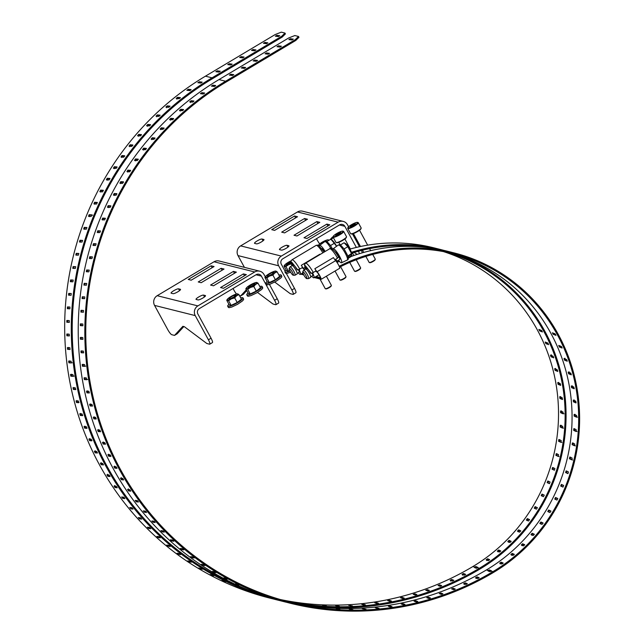 <?xml version="1.0" encoding="UTF-8"?>
<svg xmlns="http://www.w3.org/2000/svg" width="643" height="643" viewBox="0 0 643 643"><rect width="100%" height="100%" fill="white"/><g stroke="black" fill="none" stroke-linecap="round" stroke-linejoin="round"><path stroke-width="0.96" d="M257.433 292.372L272.978 304.01L275.702 304.694A5.522 1.093 -120.8 0 0 275.943 304.669A5.522 1.093 -120.8 0 0 274.577 300.297L261.388 276.112A3.979 3.826 -75.9 0 0 256.171 274.682L199.346 308.6A3.979 3.826 -75.9 0 0 197.867 314.025L211.057 338.21A5.522 1.093 59.2 0 1 212.415 342.59L209.779 344.166A5.522 1.093 59.2 0 1 209.546 344.182L206.813 343.499L184.348 326.684L182.877 326.314L174.526 335.397L171.802 334.714A5.522 1.093 -120.8 0 1 167.735 329.586L154.553 305.401A7.113 6.84 -75.9 0 1 157.197 295.692L214.023 261.773A7.113 6.84 -75.9 0 1 219.094 261.002L259.772 271.209A7.113 6.84 104.1 0 0 254.7 271.973L197.875 305.899A7.113 6.84 104.1 0 0 195.231 315.6L208.412 339.793A5.522 1.093 59.2 0 1 209.779 344.166M173.063 293.666L171.215 293.2A4.348 0.828 151.4 0 1 171.062 293.095A4.348 0.828 151.4 0 1 174.1 290.507A4.348 0.828 151.4 0 1 178.537 288.828L180.386 289.294A4.348 0.828 151.4 0 1 180.546 289.398A4.348 0.828 151.4 0 1 177.508 291.986A4.348 0.828 151.4 0 1 173.063 293.666M211.137 265.808L214.071 266.54L191.196 280.195L188.262 279.456L211.137 265.808L212.158 267.681M221.112 268.308L224.045 269.047L201.179 282.703L198.245 281.964L221.112 268.308L222.14 270.189M233.441 271.402L210.566 285.058L213.508 285.789L236.375 272.142L233.441 271.402L234.462 273.283M220.549 287.558L223.483 288.297L246.357 274.641L243.424 273.91L220.549 287.558M244.444 275.783L243.424 273.91M203.501 295.089A4.348 0.828 151.4 0 0 199.057 296.769A4.348 0.828 151.4 0 0 196.019 299.357A4.348 0.828 151.4 0 0 196.179 299.461L198.028 299.927A4.348 0.828 151.4 0 0 202.465 298.248A4.348 0.828 151.4 0 0 205.503 295.659A4.348 0.828 151.4 0 0 205.35 295.555L203.501 295.089L204.49 296.921M274.577 300.297L277.221 298.722L269.393 284.367M265.302 276.868L264.032 274.537A7.113 6.84 104.1 0 0 259.772 271.209M236.52 293.996A5.522 1.093 -120.8 0 1 233.899 290.089L233.031 288.498M239.461 295.595L240.691 295.909L246.317 289.784M183.85 326.556L177.171 333.821L174.526 335.397M246.759 290.596L243.335 294.333L240.691 295.909M277.221 298.722A5.522 1.093 59.2 0 1 278.58 303.094L275.943 304.669M356.359 247.434L344.833 226.304A3.979 3.826 -75.9 0 0 339.617 224.873L282.791 258.791A3.979 3.826 -75.9 0 0 281.312 264.217L285.162 271.282M256.509 243.858L254.66 243.392A4.348 0.828 151.4 0 1 254.499 243.287A4.348 0.828 151.4 0 1 257.546 240.699A4.348 0.828 151.4 0 1 261.982 239.019L263.831 239.485A4.348 0.828 151.4 0 1 263.992 239.59A4.348 0.828 151.4 0 1 260.954 242.178A4.348 0.828 151.4 0 1 256.509 243.858M294.582 216L297.516 216.739L274.641 230.387L271.708 229.655L294.582 216L295.603 217.881M304.557 218.499L307.491 219.239L284.624 232.895L281.682 232.155L304.557 218.499L305.586 220.38M316.886 221.594L294.012 235.25L296.945 235.989L319.82 222.333L316.886 221.594L317.907 223.475M303.994 237.749L306.928 238.489L329.803 224.833L326.869 224.102L303.994 237.749M327.89 225.974L326.869 224.102M286.947 245.288A4.348 0.828 151.4 0 0 282.502 246.96A4.348 0.828 151.4 0 0 279.464 249.548A4.348 0.828 151.4 0 0 279.625 249.653L281.473 250.119A4.348 0.828 151.4 0 0 285.91 248.447A4.348 0.828 151.4 0 0 288.948 245.851A4.348 0.828 151.4 0 0 288.795 245.747L286.947 245.288L287.935 247.113M359.469 246.727L352.46 233.859M348.586 226.762L347.477 224.728A7.113 6.84 104.1 0 0 338.146 222.173L281.321 256.091A7.113 6.84 104.1 0 0 278.676 265.792L291.858 289.985A5.522 1.093 59.2 0 1 293.224 294.357A5.522 1.093 59.2 0 1 292.991 294.373L290.258 293.69L274.706 282.044M291.858 289.985L294.502 288.41L286.36 273.476M244.412 267.351L237.998 255.593A7.113 6.84 -75.9 0 1 240.643 245.883L297.468 211.965A7.113 6.84 -75.9 0 1 302.54 211.193L343.217 221.401M319.708 243.882A5.522 1.093 -120.8 0 1 317.345 240.281L316.477 238.69M330.084 239.63L332.487 237.018L333.106 237.171M354.116 252.474L357.219 254.395M359.413 253.704A5.522 1.093 -120.8 0 0 358.416 251.244M294.502 288.41A5.522 1.093 59.2 0 1 295.86 292.782L293.224 294.357M333.267 237.46L331.209 239.694M361.438 250.465A5.522 1.093 59.2 0 1 362.178 252.876M319.949 278.966L325.245 288.675A3.48 0.659 -28.6 0 0 325.366 288.755A3.48 0.659 -28.6 0 0 329.224 287.236A3.48 0.659 -28.6 0 0 331.354 285.484A3.48 0.659 -28.6 0 0 331.354 285.339L326.379 276.209M325.366 288.755L325.937 288.908A3.046 0.579 -28.6 0 0 329.312 287.582A3.046 0.579 -28.6 0 0 331.177 286.047L331.354 285.484M335.035 271.041L339.89 279.93A3.48 0.659 -28.6 0 0 340.002 280.01A3.48 0.659 -28.6 0 0 343.868 278.499A3.48 0.659 -28.6 0 0 345.998 276.747A3.48 0.659 -28.6 0 0 345.998 276.603L340.573 266.652M340.002 280.01L340.573 280.171A3.046 0.579 -28.6 0 0 343.418 279.15A3.046 0.579 -28.6 0 0 345.821 277.31L345.998 276.747M319.547 245.425A5.57 1.053 151.4 0 1 318.631 245.087A5.57 1.053 151.4 0 1 323.019 241.728A5.57 1.053 151.4 0 1 328.219 239.855L328.79 240.016A6.004 1.141 151.4 0 1 328.999 240.152A6.004 1.141 151.4 0 1 329.023 240.257M328.219 239.855A5.57 1.053 151.4 0 1 327.874 240.948M321.452 244.027L320.986 244.163L321.564 243.239L325.165 241.406M325.414 241.326L325.961 241.302M321.838 243.745L321.564 243.239M349.728 262.384L354.526 271.193A3.48 0.659 -28.6 0 0 354.647 271.274A3.48 0.659 -28.6 0 0 358.505 269.763A3.48 0.659 -28.6 0 0 360.643 268.002A3.48 0.659 -28.6 0 0 360.635 267.866L356.222 259.756M342.864 231.118L343.434 231.279A6.004 1.141 151.4 0 1 343.635 231.416L346.505 236.664A6.004 1.141 151.4 0 1 346.505 236.913L346.328 237.476A5.57 1.053 151.4 0 1 342.912 240.281A5.57 1.053 151.4 0 1 336.739 242.708L336.168 242.548A6.004 1.141 151.4 0 1 336.168 242.548A6.004 1.141 151.4 0 1 335.959 242.411L333.098 237.163A6.004 1.141 151.4 0 1 333.098 236.913L333.275 236.351A5.57 1.053 151.4 0 1 336.683 233.546A5.57 1.053 151.4 0 1 342.864 231.118A5.57 1.053 151.4 0 1 338.668 234.84A5.57 1.053 151.4 0 1 333.275 236.351M354.647 271.274L355.217 271.434A3.046 0.579 -28.6 0 0 358.593 270.108A3.046 0.579 -28.6 0 0 360.466 268.573L360.643 268.002M346.505 236.913A6.004 1.141 151.4 0 1 342.823 239.935A6.004 1.141 151.4 0 1 336.176 242.548M343.635 231.416A6.004 1.141 151.4 0 1 338.917 235.29A6.004 1.141 151.4 0 1 333.098 237.163M340.702 232.396L340.123 233.329L335.63 235.426L336.201 234.494L340.702 232.396M339.223 233.867L338.74 232.983M336.201 234.494L336.562 235.153M365.875 256.412L369.17 262.457A3.48 0.659 -28.6 0 0 369.291 262.537A3.48 0.659 -28.6 0 0 373.149 261.018A3.48 0.659 -28.6 0 0 375.287 259.266A3.48 0.659 -28.6 0 0 375.279 259.121L372.723 254.435M357.508 222.382L358.079 222.534A6.004 1.141 151.4 0 1 358.28 222.679L361.141 227.927A6.004 1.141 151.4 0 1 361.149 228.169L360.972 228.739A5.57 1.053 151.4 0 1 356.584 232.099A5.57 1.053 151.4 0 1 351.383 233.964L350.813 233.811A6.004 1.141 151.4 0 1 350.604 233.666L347.742 228.418A6.004 1.141 151.4 0 1 347.734 228.177L347.911 227.606A5.57 1.053 151.4 0 1 352.3 224.246A5.57 1.053 151.4 0 1 357.508 222.382A5.57 1.053 151.4 0 1 354.285 225.54A5.57 1.053 151.4 0 1 347.911 227.606M369.291 262.537L369.862 262.69A3.046 0.579 -28.6 0 0 372.707 261.669A3.046 0.579 -28.6 0 0 375.102 259.828L375.287 259.266M361.149 228.169A6.004 1.141 151.4 0 1 357.468 231.199A6.004 1.141 151.4 0 1 350.813 233.811M358.28 222.679A6.004 1.141 151.4 0 1 354.606 225.95A6.004 1.141 151.4 0 1 347.742 228.418M350.274 226.69L350.845 225.757L355.346 223.66L354.767 224.592L350.274 226.69M351.207 226.408L350.845 225.757M353.385 224.246L353.867 225.13M465.114 574.794L464.037 574.344L462.486 575.155M453.178 580.742L452.174 580.34L450.582 581.063M440.969 586.103L439.161 585.942M428.527 590.853L426.936 590.676M415.852 594.984L414.88 593.81L416.905 594.59L415.217 595.056L413.208 594.309L414.88 593.81M402.984 598.488L402.213 597.371L404.238 598.119M389.915 601.35L389.409 600.297L391.426 601.028L389.706 601.334L387.689 600.61M272.632 598.81L270.02 598.159A284.921 274.022 104.1 0 1 66.888 363.006A284.921 274.022 104.1 0 1 205.438 76.179L275.172 34.553L281.288 32.15L284.962 33.074L285.42 33.91L282.237 37.053L281.779 36.217L284.962 33.074M274.649 599.316L276.627 599.815A284.921 274.022 -75.9 0 1 73.495 364.661A284.921 274.022 -75.9 0 1 212.045 77.835L281.779 36.217M260.021 595.346L262.039 595.828L260.045 595.241M247.603 591.255L249.621 591.713L247.659 591.046M235.394 586.545L237.42 586.987L235.499 586.247M223.426 581.24L221.859 580.5L223.901 580.918L225.46 581.658L223.426 581.24L223.579 580.854M211.724 575.348L210.205 574.529L213.773 575.742L211.724 575.348L211.949 574.866M200.319 568.878L198.84 567.986L202.384 569.248L200.319 568.878L200.616 568.308M189.243 561.845L187.804 560.881L189.87 561.235L191.309 562.199L189.243 561.845L189.613 561.186M178.505 554.266L177.114 553.229L179.196 553.567L180.587 554.596L178.505 554.266L178.971 553.527M168.144 546.156L166.802 545.055L168.9 545.377L170.242 546.478L168.144 546.156L168.988 545.409M158.17 537.54L156.884 536.375L158.998 536.672L160.284 537.837L158.17 537.54L159.311 536.857M148.621 528.433L147.384 527.212L149.514 527.493L150.751 528.715L148.621 528.433L149.972 527.799M139.507 518.861L138.333 517.575L140.479 517.84L141.653 519.126L139.507 518.861L140.166 518.154L141.034 518.266M130.851 508.838L129.741 507.496L131.903 507.745L133.013 509.087L130.851 508.838L131.542 508.163L132.522 508.275M122.684 498.389L121.631 496.991L123.81 497.224L124.863 498.622L122.684 498.389L123.4 497.754L124.477 497.867M115.009 487.539L114.02 486.092L116.222 486.317L117.203 487.764L115.009 487.539L116.913 487.056M107.847 476.31L106.931 474.823L109.149 475.032L110.057 476.519L107.847 476.31L109.857 475.868M101.216 464.736L100.372 463.201L102.607 463.394L103.451 464.937L101.216 464.736L103.314 464.326M95.14 452.841L94.36 451.265L96.619 451.45L97.39 453.026L95.14 452.841L97.318 452.463M89.618 440.64L88.919 439.032L91.193 439.201L91.893 440.817L89.618 440.64L91.869 440.302M84.667 428.174L84.048 426.526L86.347 426.695L86.966 428.342L84.667 428.174L86.982 427.876M80.311 415.466L79.764 413.795L82.079 413.947L82.625 415.627L80.311 415.466L82.674 415.209M76.541 402.55L76.075 400.846L78.414 400.999L78.88 402.695L76.541 402.55L78.96 402.325M73.374 389.441L72.989 387.721L75.352 387.866L75.737 389.586L73.374 389.441L75.842 389.264M70.826 376.187L70.513 374.451L72.9 374.588L73.206 376.332L70.826 376.187L74.122 376.099M68.889 362.813L68.656 361.061L71.06 361.197L71.293 362.949L68.889 362.813L72.217 362.765M67.571 349.342L67.419 347.582L69.846 347.71L69.999 349.471L67.571 349.342L70.119 349.294M66.88 335.807L66.808 334.038L69.259 334.175L69.323 335.943L66.88 335.807L69.444 335.807M66.808 322.247L66.824 320.479L69.291 320.608L69.283 322.376L66.808 322.247L69.388 322.288M67.362 308.688L67.459 306.92L69.958 307.049L69.862 308.817L67.362 308.688L69.942 308.769M68.544 295.153L68.721 293.393L71.244 293.529L71.068 295.29L68.544 295.153L71.084 295.29M70.352 281.682L70.609 279.93L73.149 280.067L72.892 281.819L70.344 281.682M72.772 268.308L73.109 266.572L75.673 266.708L75.335 268.444L72.772 268.308M75.802 255.054L76.22 253.334L78.816 253.479L78.382 255.199L75.802 255.054M79.443 241.953L79.933 240.257L82.537 240.41L82.047 242.106L79.427 241.953M83.67 229.037L84.241 227.365L86.885 227.526L86.299 229.197L83.67 229.037M88.493 216.329L89.136 214.69L91.804 214.858L91.137 216.498L88.493 216.329M93.894 203.863L94.609 202.264L97.302 202.441L96.554 204.04L93.894 203.863M99.85 191.67L100.646 190.103L103.33 190.288L102.534 191.855L99.826 191.67M106.36 179.775L107.22 178.248L109.929 178.449L109.069 179.976L106.336 179.767M113.409 168.201L114.333 166.722L117.066 166.931L116.134 168.41L113.377 168.193M120.972 156.98L121.969 155.55L124.718 155.767L123.713 157.205L120.94 156.972M129.042 146.138L130.103 144.755L132.86 144.988L131.799 146.379L129.002 146.13M137.594 135.697L138.711 134.363L141.492 134.612L140.367 135.946L137.554 135.681M146.604 125.674L147.786 124.404L150.583 124.67L149.401 125.948L146.564 125.658M156.064 116.11L157.302 114.888L160.115 115.177L158.877 116.391L156.024 116.094M165.942 107.003L167.236 105.854L170.057 106.159L168.771 107.309L165.902 106.987M176.222 98.395L177.564 97.31L180.402 97.632L179.067 98.717L176.182 98.379M186.88 90.293L188.27 89.273L191.124 89.61L189.733 90.631L186.84 90.277M197.891 82.722L199.322 81.774L202.183 82.127L200.753 83.076L197.843 82.698M464.535 257.618A174.462 167.791 -75.9 0 1 565.856 406.625A174.462 167.791 -75.9 0 1 479.879 569.079A284.921 274.022 -75.9 0 1 315.512 606.526M280.099 600.666A284.921 274.022 -75.9 0 1 276.627 599.815M465.645 574.392L464.069 575.155L462.028 574.312L463.579 573.508L465.636 574.368M450.164 580.203L451.756 579.472L453.781 580.299L452.198 581.023L450.148 580.187M440.077 586.303L438.036 585.492L439.675 584.857L441.701 585.652L440.077 586.303M425.73 590.21L427.37 589.639L429.387 590.419L427.748 590.989L425.706 590.194M404.23 598.143L402.526 598.512L400.509 597.765M400.525 597.781L402.213 597.371M387.705 600.626L389.409 600.297M374.781 602.845L376.501 602.595L378.494 603.287L376.782 603.528L374.765 602.829M363.777 605.079L361.76 604.404L363.504 604.251L365.521 604.934L363.777 605.079M348.739 605.344L352.46 605.915L348.715 605.336M335.678 605.634L339.391 606.261L335.654 605.626M322.625 605.28L326.339 605.963L322.601 605.264M311.614 604.846L309.596 604.267L311.614 604.846M296.68 602.636L300.385 603.439L296.664 602.628M139.611 517.728L140.166 518.154M130.915 507.632L131.542 508.163M122.725 497.111L123.4 497.754M114.767 485.497L115.756 486.936M107.703 474.261L108.619 475.748M101.168 462.679L102.012 464.214M95.18 450.775L95.96 452.35M89.755 438.582L90.462 440.198M84.908 426.124L85.527 427.772M80.64 413.433L81.187 415.105M76.967 400.533L77.433 402.229M73.889 387.448L74.283 389.168M71.429 374.226L71.743 375.962M69.581 360.876L69.814 362.628M68.351 347.445L68.504 349.205M67.74 333.95L67.812 335.718M67.756 320.431L67.748 322.199M68.399 306.92L68.303 308.688M69.661 293.441L69.484 295.201M73.214 280.115L71.542 280.026L71.285 281.779M75.761 266.805L74.033 266.708L73.696 268.444M78.904 253.623L77.136 253.519L76.718 255.239M82.642 240.595L80.841 240.49L80.351 242.186M86.966 227.751L85.141 227.638L84.571 229.31M92.664 215.18L90.02 215.011L89.377 216.651M97.342 202.746L95.469 202.625L94.754 204.233M103.37 190.641L101.49 190.513L100.694 192.08M109.945 178.834L108.048 178.698L107.188 180.225M117.042 167.357L115.137 167.204L114.213 168.691M124.646 156.225L122.749 156.072L121.752 157.511M132.747 145.479L130.851 145.318L129.79 146.708M141.323 135.134L139.435 134.966L138.317 136.3M150.358 125.216L148.485 125.039L147.303 126.317M159.818 115.748L157.969 115.563L156.731 116.777M169.688 106.754L167.863 106.561L166.577 107.711M179.944 98.242L178.167 98.041L176.825 99.135M190.569 90.245L187.997 90.43M201.524 82.778L199.081 82.867M477.452 567.857L475.844 566.539L477.902 567.399L477.58 567.777L476.391 568.283L474.341 567.423L474.663 567.046L474.341 567.423M475.844 566.539L474.663 567.046L472.814 566.579A173.489 166.85 104.1 0 0 557.754 397.278A173.489 166.85 104.1 0 0 443.485 251.606M476.302 567.375L475.121 567.882M489.339 560.077L488.101 559.547L486.671 560.551M500.567 551.324L499.257 550.746L497.899 551.863M511.048 541.655L509.682 541.036L508.428 542.266M520.734 531.126L519.319 530.483L518.162 531.809M529.535 519.825L528.088 519.158L527.043 520.573M537.411 507.817L535.949 507.134L535.008 508.637M544.283 495.19L542.821 494.507L542.009 496.075M548.68 481.35L547.997 482.981L549.492 483.681M553.478 467.758L552.924 469.438L554.499 470.17M557.184 453.821L556.766 455.533L559.121 456.626M559.772 439.635L559.49 441.379L561.878 442.472M561.218 425.304L561.074 427.056L563.501 428.158M561.516 410.917L561.516 412.669L563.983 413.77M560.672 396.578L560.809 398.322L562.561 399.086M558.679 382.376L558.96 384.096L560.712 384.852M555.56 368.415L555.978 370.103L557.722 370.834M551.332 354.799L551.887 356.439L553.599 357.138M546.172 342.414L548.366 343.844M539.975 329.843L542.065 331.049M351.44 252.289A174.462 167.791 -75.9 0 1 440.342 249.46A174.462 167.791 -75.9 0 1 443.799 250.368M440.342 249.46L433.728 247.804A174.462 167.791 104.1 0 0 349.896 249.114M302.548 273.106L302.966 273.211M280.38 599.541A283.949 273.09 104.1 0 0 472.814 566.579M220.211 71.196L218.749 72.088L215.831 71.695L217.334 70.826L220.252 71.277M232.107 64.099L230.644 64.991L227.735 64.589L229.238 63.721L232.147 64.171M244.01 56.994L242.548 57.886L239.63 57.484L241.141 56.616L244.051 57.066M255.914 49.889L254.451 50.781L251.534 50.387L253.037 49.511L255.954 49.961M267.809 42.784L266.355 43.676L263.437 43.282L264.94 42.414L267.85 42.856M279.713 35.678L278.25 36.571L275.333 36.177L276.844 35.309L279.753 35.759M446.837 252.257A173.489 166.85 -75.9 0 1 564.192 397.181A173.489 166.85 -75.9 0 1 479.429 568.243A283.949 273.09 -75.9 0 1 283.659 600.482M246.116 589.117A283.949 273.09 -75.9 0 1 72.852 347.895A283.949 273.09 -75.9 0 1 212.503 78.679L282.237 37.053M351.761 253.197A173.489 166.85 -75.9 0 1 422.089 246.968M477.926 567.447L477.58 567.777L479.429 568.243M486.148 559.756L487.579 558.751L489.653 559.651L488.214 560.648L486.124 559.74M497.32 551.123L498.671 549.998L500.768 550.93L499.41 552.048L497.296 551.107M509.899 542.523L507.761 541.559L509.039 540.345L511.161 541.302L509.899 542.523M519.608 532.155L517.446 531.166L518.62 529.848L520.782 530.845L519.608 532.155M529.543 519.608L528.474 521.015L526.295 520.002L527.348 518.588L529.535 519.6M536.431 509.16L534.212 508.131L535.153 506.636L537.371 507.665L536.431 509.16M543.423 496.693L541.181 495.64L541.993 494.073L544.243 495.126L543.423 496.693M549.411 483.681L547.137 482.62L547.82 480.988L550.103 482.057L549.411 483.681M554.346 470.226L552.04 469.149L552.586 467.469L554.909 468.554L554.346 470.226M558.204 456.417L555.857 455.324L556.275 453.612L558.63 454.705L558.228 456.426M560.953 442.344L558.558 441.251L558.839 439.507L561.235 440.608L560.953 442.344M562.569 428.109L560.141 427.008L560.278 425.256L562.713 426.357L562.617 428.109M563.107 413.803L560.583 412.702L560.583 410.949L563.051 412.05L563.075 413.811M562.448 399.52L559.876 398.427L559.74 396.683L562.247 397.784L562.416 399.536M560.656 385.366L558.036 384.289L557.754 382.569L560.302 383.662L560.616 385.382M557.73 371.437L555.07 370.376L554.652 368.688L557.24 369.773L557.698 371.461M553.695 357.821L551.003 356.777L550.448 355.137L553.068 356.206L553.663 357.854M548.583 344.624L545.851 343.603L545.176 342.02L547.828 343.073L548.559 344.656M542.427 331.925L539.662 330.928L538.858 329.417L541.551 330.454L542.403 331.965M303.287 273.966L301.752 273.58M219.4 71.871L217.133 71.879M231.303 64.766L229.037 64.782M243.207 57.669L240.94 57.677M255.11 50.564L252.844 50.572M267.006 43.459L264.739 43.467M278.909 36.354L276.643 36.362M302.347 267.673A8.616 1.704 59.2 0 1 302.628 268.203A4.405 0.868 59.2 0 1 304.404 269.779M291.954 265.728L291.713 262.191L297.838 269.972L302.58 267.536A9.942 1.969 -120.8 0 0 301.302 265.31L319.892 254.21A5.522 1.093 -120.8 0 0 320.077 254.507M303.753 274.899L301.125 274.239A5.289 1.045 59.2 0 1 300.964 274.055M301.302 265.31A5.522 1.093 -120.8 0 0 303.512 268.356A5.289 1.045 59.2 0 1 304.573 269.682M301.567 273.693L303.367 274.143M293.843 265.093A5.522 1.093 -120.8 0 0 293.843 265.117L292.71 265.792M297.838 269.972L297.13 269.795A5.522 1.093 59.2 0 0 292.726 264.498A5.522 1.093 59.2 0 0 292.734 265.776M299.051 269.602A6.904 1.366 59.2 0 1 300.402 274.392A6.904 1.366 59.2 0 1 298.223 272.793M297.235 273.379L299.124 272.254A4.421 0.876 -120.8 0 0 299.244 271.933A4.421 0.876 -120.8 0 0 298.569 269.811M324.53 251.847A4.421 0.876 -120.8 0 0 321.677 248.544M325.165 251.469A8.174 1.616 -120.8 0 0 319.611 245.361A8.174 1.616 -120.8 0 0 319.41 246.068M295.065 275.196L297.122 273.966A4.863 0.964 -120.8 0 0 297.251 273.613A4.863 0.964 -120.8 0 0 295.057 268.661A4.863 0.964 -120.8 0 0 292.139 265.623L290.081 266.845A4.863 0.964 59.2 0 1 292.999 269.891A4.863 0.964 59.2 0 1 295.193 274.842A4.863 0.964 59.2 0 1 295.065 275.196A4.863 0.964 59.2 0 1 294.944 275.228L293.224 275.228A3.979 0.788 59.2 0 1 290.805 272.528A3.979 0.788 59.2 0 1 289.133 268.661A3.979 0.788 59.2 0 1 289.181 268.444A3.979 0.788 59.2 0 1 291.954 271.386A3.979 0.788 59.2 0 1 293.224 275.228M289.181 268.444L290.001 266.933A4.863 0.964 59.2 0 1 290.081 266.845M330.478 245.578L331.065 246.462L330.478 245.578L334.272 243.311L331.394 239.807L330.558 239.341L326.813 241.583M336.562 246.293L334.272 243.311M336.635 246.237A6.607 1.31 -120.8 0 0 332.085 240.225L331.394 239.807M478.657 578.194L477.58 577.744L476.029 578.547M466.722 584.141L465.717 583.731L464.125 584.463M454.513 589.502L452.712 589.342M442.071 594.253L440.479 594.076M429.403 598.384L428.423 597.21L430.448 597.982L428.76 598.456L426.735 597.685M416.527 601.888L415.756 600.763L417.781 601.518L416.069 601.912L414.052 601.165L415.756 600.763M403.458 604.75L402.952 603.697L404.969 604.42L403.249 604.733L401.232 604.01L402.952 603.697M286.175 602.21L283.563 601.559A284.921 274.022 104.1 0 1 80.431 366.406A284.921 274.022 104.1 0 1 218.982 79.579L288.715 37.953L294.832 35.55L298.505 36.466L298.963 37.31L295.78 40.453L295.322 39.617L298.505 36.466M288.193 602.716L290.17 603.214A284.921 274.022 -75.9 0 1 87.038 368.061A284.921 274.022 -75.9 0 1 225.597 81.235L295.322 39.617M273.564 598.737L275.582 599.22L273.588 598.633M261.146 594.646L263.164 595.113L261.203 594.445M248.937 589.944L250.963 590.387L249.042 589.647M236.97 584.64L235.41 583.9L237.444 584.31L239.003 585.058L236.97 584.64L237.122 584.246M225.267 578.74L223.748 577.928L225.797 578.322L227.317 579.142L225.267 578.74L225.492 578.266M213.87 572.27L212.383 571.386L214.44 571.756L215.927 572.648L213.87 572.27L214.159 571.707M202.786 565.237L201.347 564.281L203.413 564.634L204.852 565.591L202.786 565.237L203.156 564.586M192.048 557.658L190.658 556.629L192.739 556.967L194.13 557.995L192.048 557.658L192.514 556.926M181.688 549.556L180.345 548.455L182.443 548.768L183.785 549.869L181.688 549.556L182.532 548.809M171.713 540.94L170.427 539.774L172.541 540.072L173.827 541.237L171.713 540.94L172.854 540.249M162.165 531.833L160.927 530.604L163.057 530.885L164.295 532.115L162.165 531.833L163.515 531.19M153.05 522.253L151.877 520.975L154.023 521.24L155.196 522.526L153.05 522.253L153.709 521.553L154.577 521.658M144.402 512.23L143.285 510.896L145.447 511.145L146.556 512.487L144.402 512.23L145.085 511.563L146.065 511.675M136.228 501.789L135.175 500.391L137.353 500.624L138.406 502.022L136.228 501.789L136.943 501.146L138.02 501.267M128.552 490.939L127.563 489.492L129.765 489.709L130.746 491.156L128.552 490.939L130.457 490.456M121.39 479.71L120.474 478.223L122.692 478.424L123.601 479.919L121.39 479.71L123.4 479.268M114.759 468.136L113.915 466.601L116.15 466.794L116.994 468.329L114.759 468.136L116.857 467.726M108.683 456.233L107.903 454.657L110.162 454.842L110.934 456.417L108.683 456.233L110.861 455.863M103.161 444.04L102.462 442.424L104.737 442.601L105.436 444.217L103.161 444.04L105.412 443.702M98.21 431.574L97.591 429.926L99.89 430.095L100.509 431.734L98.21 431.574L100.525 431.276M93.854 418.866L93.307 417.194L95.622 417.347L96.169 419.019L93.854 418.866L96.217 418.609M90.084 405.942L89.618 404.246L91.957 404.399L92.423 406.095L90.084 405.942L92.504 405.725M86.918 392.841L86.532 391.121L88.895 391.265L89.281 392.986L86.918 392.841L89.385 392.664M84.37 379.587L84.056 377.851L86.443 377.988L86.749 379.724L84.37 379.587L87.665 379.499M82.433 366.213L82.2 364.46L84.603 364.589L84.836 366.341L82.433 366.213L85.76 366.164M81.114 352.742L80.962 350.974L83.389 351.11L83.542 352.87L81.114 352.742L83.67 352.694M80.423 339.207L80.351 337.438L82.802 337.567L82.867 339.335L80.423 339.207L82.987 339.207M80.351 325.647L80.367 323.879L82.843 324.008L82.826 325.776L80.351 325.647L82.931 325.688M80.914 312.08L81.002 310.312L83.502 310.448L83.405 312.217L80.914 312.08L83.486 312.168M82.095 298.553L82.264 296.793L84.788 296.921L84.611 298.682L82.095 298.553L84.627 298.682M83.895 285.082L84.153 283.33L86.692 283.467L86.435 285.219L83.887 285.082M86.315 271.708L86.652 269.972L89.216 270.108L88.879 271.844L86.315 271.708M89.345 258.454L89.763 256.734L92.359 256.879L91.933 258.599L89.345 258.454M92.986 245.353L93.476 243.657L96.08 243.81L95.59 245.505L92.97 245.353M97.222 232.436L97.784 230.765L100.429 230.925L99.842 232.589L97.222 232.436M102.036 219.729L102.679 218.09L105.331 218.258L104.68 219.898L102.02 219.721M107.437 207.263L108.153 205.656L110.845 205.84L110.098 207.44L107.437 207.263M113.393 195.07L114.189 193.503L116.873 193.688L116.086 195.255L113.369 195.062M119.903 183.175L120.763 181.647L123.472 181.84L122.612 183.368L119.879 183.167M126.952 171.601L127.885 170.122L130.609 170.331L129.677 171.81L126.92 171.593M134.516 160.38L135.512 158.942L138.261 159.167L137.256 160.605L134.483 160.372M142.585 149.538L143.646 148.147L146.403 148.388L145.342 149.771L142.545 149.522M151.137 139.097L152.254 137.763L155.035 138.012L153.91 139.346L151.097 139.081M160.147 129.074L161.329 127.796L164.126 128.07L162.944 129.339L160.107 129.058M169.607 119.502L170.845 118.288L173.658 118.577L172.42 119.791L169.567 119.485M179.485 110.403L180.779 109.254L183.601 109.551L182.315 110.709L179.445 110.387M189.765 101.795L191.108 100.702L193.945 101.023L192.611 102.108L189.725 101.771M200.423 93.693L201.814 92.672L204.667 93.01L203.276 94.031L200.383 93.669M211.434 86.122L212.865 85.173L215.726 85.527L214.296 86.475L211.394 86.098M339.191 266.282A174.462 167.791 -75.9 0 1 453.886 252.86A174.462 167.791 -75.9 0 1 578.266 396.852A174.462 167.791 -75.9 0 1 493.422 572.479A284.921 274.022 -75.9 0 1 290.17 603.214M475.571 577.711L477.122 576.908L479.164 577.752L477.612 578.547L475.547 577.695M463.707 583.603L465.299 582.871L467.324 583.691L465.741 584.423L463.691 583.587M453.62 589.703L451.579 588.892L453.219 588.257L455.244 589.052L453.62 589.703M439.273 593.61L440.913 593.039L442.931 593.819L441.291 594.381L439.249 593.593M426.751 597.701L428.423 597.21M388.324 606.236L390.044 605.995L392.037 606.679L390.325 606.928L388.308 606.22M377.32 608.479L375.303 607.796L379.04 608.318L377.32 608.479M362.282 608.744L366.004 609.307L362.258 608.736M349.221 609.034L352.935 609.66L349.197 609.025M336.168 608.68L339.89 609.363L336.144 608.664M325.157 608.246L323.14 607.667L325.157 608.246M312.225 606.582L310.207 606.027L312.225 606.582M153.155 521.127L153.709 521.553M144.458 511.024L145.085 511.563M136.268 500.511L136.943 501.146M128.311 488.889L129.299 490.336M121.246 477.661L122.162 479.148M114.711 466.079L115.563 467.614M108.731 454.175L109.503 455.75M103.306 441.982L104.005 443.598M98.451 429.524L99.078 431.172M94.183 416.833L94.73 418.505M90.51 403.925L90.976 405.629M87.432 390.848L87.826 392.568M84.972 377.618L85.286 379.362M83.124 364.276L83.357 366.028M81.894 350.837L82.047 352.605M81.283 337.35L81.356 339.118M81.299 323.831L81.291 325.599M81.942 310.32L81.846 312.08M83.204 296.841L83.027 298.601M86.757 283.515L85.085 283.426L84.828 285.179M89.305 270.205L87.577 270.108L87.239 271.844M92.447 257.015L90.679 256.919L90.261 258.639M96.185 243.994L94.384 243.89L93.894 245.586M100.509 231.15L98.684 231.038L98.114 232.71M105.412 218.524L103.563 218.411L102.92 220.051M110.885 206.146L109.021 206.025L108.297 207.625M116.913 194.041L115.033 193.905L114.237 195.48M123.488 182.234L121.591 182.09L120.731 183.625M130.585 170.749L128.68 170.604L127.756 172.091M138.189 159.625L136.292 159.472L135.295 160.911M146.291 148.879L144.394 148.718L143.333 150.1M154.867 138.534L152.978 138.366L151.861 139.7M163.901 128.616L162.028 128.439L160.846 129.717M173.361 119.148L171.512 118.963L170.274 120.177M183.231 110.154L181.414 109.953L180.12 111.11M193.495 101.642L191.71 101.441L190.368 102.526M204.112 93.645L201.54 93.822M215.067 86.17L212.624 86.266M490.995 571.257L489.387 569.931L491.445 570.799L491.123 571.177L489.934 571.675L487.884 570.815L488.206 570.445L487.884 570.815M489.387 569.931L488.206 570.445L486.357 569.979A173.489 166.85 104.1 0 0 570.928 397.085A173.489 166.85 104.1 0 0 450.333 253.012M489.845 570.775L488.664 571.281M502.882 563.477L501.644 562.946L500.214 563.951M514.111 554.724L512.801 554.145L511.45 555.263M524.592 545.047L523.225 544.436L521.971 545.658M534.277 534.526L532.862 533.883L531.705 535.209M543.078 523.225L541.639 522.558L540.586 523.973M550.955 511.217L549.492 510.534L548.551 512.037M557.827 498.59L556.372 497.907L555.552 499.474M562.223 484.75L561.54 486.381L563.035 487.072M567.022 471.158L566.467 472.83L568.042 473.57M570.727 457.221L570.309 458.933L572.664 460.026M573.315 443.035L573.034 444.779L575.421 445.872M574.762 428.704L574.617 430.456L577.044 431.557M575.059 414.317L575.059 416.069L577.527 417.17M574.215 399.97L574.352 401.714L576.104 402.486M572.222 385.776L572.503 387.496L574.255 388.251M569.103 371.815L569.521 373.503L571.265 374.234M564.875 358.191L565.43 359.831L567.142 360.538M559.715 345.813L561.91 347.244M553.519 333.243L555.608 334.448M316.091 276.506L320.27 277.551A174.462 167.791 -75.9 0 1 320.399 277.463M453.886 252.86L447.271 251.204A174.462 167.791 104.1 0 0 351.343 256.428M339.375 261.339A174.462 167.791 104.1 0 0 337.197 262.352M287.108 601.422A283.949 273.09 104.1 0 0 486.357 569.979M233.755 74.596L232.292 75.488L229.374 75.094L230.877 74.226L233.795 74.668M245.65 67.491L244.187 68.383L241.278 67.989L242.781 67.121L245.69 67.571M257.554 60.394L256.091 61.286L253.173 60.884L254.684 60.016L257.594 60.466M269.457 53.289L267.994 54.181L265.077 53.779L266.58 52.911L269.497 53.361M281.353 46.183L279.898 47.076L276.98 46.682L278.483 45.806L281.393 46.256M293.256 39.078L291.793 39.97L288.876 39.577L290.387 38.709L293.296 39.151M339.552 267.175A173.489 166.85 -75.9 0 1 453.645 253.808A173.489 166.85 -75.9 0 1 577.334 396.988A173.489 166.85 -75.9 0 1 492.972 571.635A283.949 273.09 -75.9 0 1 290.411 602.274A283.949 273.09 -75.9 0 1 87.97 367.925A283.949 273.09 -75.9 0 1 226.047 82.071L295.78 40.453M320.27 277.551L320.64 278.138M491.469 570.839L491.123 571.177L492.972 571.635M499.691 563.155L501.122 562.151L503.196 563.043L501.757 564.048L499.667 563.139M510.863 554.515L512.214 553.398L514.312 554.322L512.953 555.439L510.839 554.507M521.32 544.967L522.582 543.737L524.704 544.701L523.442 545.923L521.304 544.959M533.151 535.555L530.989 534.566L532.163 533.248L534.333 534.245L533.151 535.555M542.017 524.407L539.831 523.394L540.892 521.987L543.078 523L542.017 524.407M549.974 512.559L547.756 511.531L548.696 510.028L550.914 511.064L549.974 512.559M556.967 500.093L554.724 499.04L555.536 497.473L557.786 498.526L556.967 500.093M562.955 487.081L560.68 486.02L561.363 484.388L563.646 485.457L562.955 487.081M567.914 473.634L565.583 472.549L566.137 470.869L568.452 471.954L567.906 473.634M571.748 459.817L569.401 458.724L569.819 457.012L572.174 458.105L571.78 459.825M574.496 445.744L572.109 444.651L572.383 442.906L574.778 444.008L574.496 445.744M576.16 431.509L573.685 430.408L573.821 428.656L576.257 429.757L576.136 431.517M576.65 417.203L574.127 416.101L574.127 414.349L576.594 415.45L576.618 417.211M575.991 402.92L573.419 401.827L573.283 400.083L575.79 401.184L575.959 402.936M574.199 388.766L571.579 387.689L571.297 385.969L573.845 387.054L574.167 388.782M571.273 374.829L568.613 373.768L568.195 372.088L570.783 373.165L571.241 374.861M567.239 361.221L564.546 360.176L563.991 358.537L566.612 359.606L567.206 361.253M562.127 348.016L559.394 347.003L558.719 345.42L561.371 346.473L562.103 348.056M555.97 335.325L553.205 334.328L552.401 332.817L555.094 333.846L555.946 335.365M320.696 278.339L315.295 276.98M232.951 75.271L230.684 75.279M244.846 68.166L242.58 68.174M256.75 61.061L254.483 61.077M268.653 53.964L266.387 53.972M280.549 46.859L278.282 46.867M292.452 39.753L290.186 39.762M315.89 271.073A8.616 1.704 59.2 0 1 316.171 271.603A4.405 0.868 59.2 0 1 318.606 274.111A4.405 0.868 59.2 0 1 320.728 278.499L315.11 277.093M305.497 269.128L305.256 265.591L311.381 273.371L316.123 270.936A9.942 1.969 -120.8 0 0 314.845 268.702L333.436 257.602A5.522 1.093 -120.8 0 0 335.646 260.656A5.289 1.045 59.2 0 1 339.817 268.187L321.227 279.287L314.668 277.639A5.289 1.045 59.2 0 1 314.507 277.446M314.845 268.702A5.522 1.093 -120.8 0 0 317.055 271.748A5.289 1.045 59.2 0 1 321.227 279.287M307.386 268.493A5.522 1.093 -120.8 0 0 307.394 268.509L306.253 269.192A5.522 1.093 59.2 0 1 306.269 267.89A5.522 1.093 59.2 0 1 310.673 273.195L311.381 273.371M337.511 258.173L338.588 257.208C335.228 250.633 330.446 246.775 329.666 248.777A9.942 1.969 -120.8 0 1 337.511 258.173L334.89 259.74M337.318 262.858A6.904 1.366 -120.8 0 0 335.863 259.161M312.594 272.994A6.904 1.366 59.2 0 1 313.945 277.784A6.904 1.366 59.2 0 1 311.767 276.193M310.778 276.779L312.667 275.654A4.421 0.876 -120.8 0 0 312.787 275.333A4.421 0.876 -120.8 0 0 312.112 273.211M336.811 261.243L339.633 259.555A4.421 0.876 -120.8 0 0 339.753 259.242A4.421 0.876 -120.8 0 0 337.913 254.974A4.421 0.876 -120.8 0 0 335.22 251.943M338.467 260.254A8.174 1.616 -120.8 0 0 341.529 262.794A8.174 1.616 -120.8 0 0 338.757 254.933A8.174 1.616 -120.8 0 0 333.154 248.761A8.174 1.616 -120.8 0 0 332.953 249.46M308.608 278.596L310.665 277.366A4.863 0.964 -120.8 0 0 310.794 277.012A4.863 0.964 -120.8 0 0 308.6 272.053A4.863 0.964 -120.8 0 0 305.682 269.015L303.625 270.245A4.863 0.964 59.2 0 1 306.542 273.283A4.863 0.964 59.2 0 1 308.736 278.242A4.863 0.964 59.2 0 1 308.608 278.596A4.863 0.964 59.2 0 1 308.495 278.62L306.767 278.628A3.979 0.788 59.2 0 1 304.348 275.919A3.979 0.788 59.2 0 1 302.676 272.061A3.979 0.788 59.2 0 1 302.724 271.844A3.979 0.788 59.2 0 1 305.497 274.786A3.979 0.788 59.2 0 1 306.767 278.628M302.724 271.844L303.544 270.333A4.863 0.964 59.2 0 1 303.625 270.245M347.702 255.777L347.268 254.797L347.775 256.123L351.496 253.511L347.815 246.703L344.101 242.741L340.356 244.975M344.021 248.97L344.608 249.862L344.021 248.97L347.815 246.703M348.281 258.253L351.464 256.356L351.866 255.367L348.418 257.425L348.434 256.091L351.882 254.033L351.496 253.511M351.882 254.033L351.842 253.495A6.607 1.31 -120.8 0 0 349.125 247.828A6.607 1.31 -120.8 0 0 345.629 243.625L344.937 243.199M351.456 254.282L351.866 255.367M228.595 300.731L226.722 300.265L229.238 304.878L231.118 305.353L237.211 302.507L241.43 299.196L238.907 294.582L236.544 295.764L234.695 297.894L231.392 298.842L228.595 300.731L231.118 305.353M240.723 297.902A8.697 1.648 151.4 0 1 242.652 297.669A8.697 1.648 151.4 0 1 242.966 297.878A8.697 1.648 151.4 0 1 236.126 303.488A8.697 1.648 151.4 0 1 227.694 306.205A8.697 1.648 151.4 0 1 228.94 304.332M237.211 302.507L234.695 297.894M226.722 300.265L227.3 299.373A6.125 1.165 151.4 0 1 228.57 298.135A6.125 1.165 151.4 0 1 233.722 295.057A6.125 1.165 151.4 0 1 237.436 293.843A6.125 1.165 151.4 0 1 237.709 293.875L238.907 294.582M237.034 294.108L237.709 293.875A6.125 1.165 151.4 0 1 236.544 295.764A6.125 1.165 151.4 0 1 231.392 298.842A6.125 1.165 151.4 0 1 227.405 300.024A6.125 1.165 151.4 0 1 227.3 299.373M228.337 307.298L228.956 307.692L231.818 307.032L237.597 304.292L242.443 300.964L243.56 299.702L243.456 298.866M229.205 298.955A3.987 0.756 151.4 0 1 229.189 298.947A3.987 0.756 151.4 0 1 232.195 296.286A3.987 0.756 151.4 0 1 236.061 295.201A3.987 0.756 151.4 0 1 232.935 297.605A3.987 0.756 151.4 0 1 229.205 298.955M235.909 295.467L235.82 295.378A3.673 0.699 151.4 0 0 234.245 295.724L235.668 295.852M234.808 296.439L230.226 298.802M234.245 295.724L235.877 295.507M231.392 298.36L233.53 297.267M234.261 296.817L230.636 298.665M256.308 291.11L260.528 287.799L258.004 283.177L255.641 284.367L253.792 286.497L256.308 291.11L250.215 293.955L248.335 293.481L245.819 288.868L246.398 287.976A6.125 1.165 151.4 0 1 247.668 286.738A6.125 1.165 151.4 0 1 252.82 283.659A6.125 1.165 151.4 0 1 256.533 282.446A6.125 1.165 151.4 0 1 256.806 282.47L258.004 283.177M259.82 286.505A8.697 1.648 151.4 0 1 262.063 286.481A8.697 1.648 151.4 0 1 255.986 291.657A8.697 1.648 151.4 0 1 247.105 295.008A8.697 1.648 151.4 0 1 246.791 294.807A8.697 1.648 151.4 0 1 248.037 292.935M256.123 282.711L256.806 282.47A6.125 1.165 151.4 0 1 255.641 284.367A6.125 1.165 151.4 0 1 250.489 287.445L247.692 289.334L250.215 293.955M253.792 286.497L250.489 287.445A6.125 1.165 151.4 0 1 246.494 288.627L245.819 288.868M247.692 289.334L246.494 288.627A6.125 1.165 151.4 0 1 246.398 287.976M247.434 295.901L248.045 296.294L250.915 295.635L256.694 292.895L261.54 289.567L262.657 288.305L262.553 287.469M255.006 283.547A3.987 0.756 151.4 0 1 255.158 283.804A3.987 0.756 151.4 0 1 252.016 286.215A3.987 0.756 151.4 0 1 248.286 287.55A3.987 0.756 151.4 0 1 250.609 285.275A3.987 0.756 151.4 0 1 255.006 283.547M254.475 284.455L248.6 287.566M248.72 287.55L254.419 284.64M252.538 285.918L250.473 286.971M254.628 284.463L248.648 287.421M266.789 277.937L264.908 277.463L267.432 282.084L269.313 282.558L275.405 279.713L279.625 276.402L277.101 271.78L274.738 272.97L272.889 275.091L269.586 276.048L266.789 277.937L269.313 282.558M278.917 275.108A8.697 1.648 151.4 0 1 280.846 274.874A8.697 1.648 151.4 0 1 281.16 275.075A8.697 1.648 151.4 0 1 274.312 280.694A8.697 1.648 151.4 0 1 265.889 283.402A8.697 1.648 151.4 0 1 267.134 281.538M275.405 279.713L272.889 275.091M264.908 277.463L265.495 276.578A6.125 1.165 151.4 0 1 266.765 275.341A6.125 1.165 151.4 0 1 271.917 272.262A6.125 1.165 151.4 0 1 275.63 271.049A6.125 1.165 151.4 0 1 275.903 271.073L277.101 271.78M275.22 271.314L275.903 271.073A6.125 1.165 151.4 0 1 274.738 272.97A6.125 1.165 151.4 0 1 269.586 276.048A6.125 1.165 151.4 0 1 265.591 277.229A6.125 1.165 151.4 0 1 265.495 276.578M266.532 284.503L267.142 284.897L270.012 284.238L275.791 281.497L280.637 278.162L281.755 276.908L281.65 276.072M267.392 276.152A3.987 0.756 151.4 0 1 267.384 276.152A3.987 0.756 151.4 0 1 270.39 273.492A3.987 0.756 151.4 0 1 274.256 272.407A3.987 0.756 151.4 0 1 271.129 274.81A3.987 0.756 151.4 0 1 267.392 276.152M274.103 272.664L274.014 272.584A3.673 0.699 151.4 0 0 272.439 272.921L273.862 273.05M273.002 273.645L268.412 276.008M272.439 272.921L274.071 272.704M269.586 275.566L271.724 274.465M272.455 274.014L268.83 275.871M291.986 263.694L288.675 264.643L285.886 266.54L284.005 266.065L286.529 270.687L288.41 271.153L289.728 270.542M289.945 270.984A8.697 1.648 151.4 0 1 285.299 272.214A8.697 1.648 151.4 0 1 284.986 272.005A8.697 1.648 151.4 0 1 286.223 270.132M285.886 266.54L288.41 271.153M284.005 266.065L284.592 265.173A6.125 1.165 151.4 0 1 285.862 263.935A6.125 1.165 151.4 0 1 291.014 260.865A6.125 1.165 151.4 0 1 291.07 260.833M285.629 273.106L286.963 273.444L290.62 272.214M291.078 263.397A6.125 1.165 151.4 0 1 288.675 264.643A6.125 1.165 151.4 0 1 284.688 265.832A6.125 1.165 151.4 0 1 284.592 265.173M290.982 262.979A3.987 0.756 151.4 0 1 286.481 264.755A3.987 0.756 151.4 0 1 287.373 263.429A3.987 0.756 151.4 0 1 290.909 261.388M290.869 262.143L286.794 264.763M286.915 264.755L290.885 262.392M290.732 263.124L288.667 264.177M290.877 262.24L286.842 264.619M178.537 288.828L179.534 290.652M208.412 339.793L211.057 338.21M261.388 276.112L256.035 274.77M254.7 271.973L214.023 261.773M157.197 295.692L197.875 305.899M195.231 315.6L154.553 305.401M261.982 239.019L262.979 240.852M344.833 226.304L339.472 224.962M338.146 222.173L297.468 211.965M240.643 245.883L281.321 256.091M278.676 265.792L237.998 255.593M212.045 77.835L205.438 76.179M464.037 574.344L463.579 573.508M451.756 579.472L452.174 580.34M439.675 584.857L440.053 585.741M427.37 589.639L427.708 590.539M376.501 602.595L376.653 603.48M363.504 604.251L363.6 605.023M350.467 605.272L350.515 605.915M337.406 605.642L337.422 606.172M324.353 605.368L324.345 605.786M71.542 280.026L70.609 279.93M74.033 266.708L73.109 266.572M77.136 253.519L76.22 253.334M80.841 240.49L79.933 240.257M85.141 227.638L84.241 227.365M90.02 215.011L89.136 214.69M95.469 202.625L94.609 202.264M101.49 190.513L100.646 190.103M108.048 178.698L107.22 178.248M115.137 167.204L114.333 166.722M122.749 156.072L121.969 155.55M130.851 145.318L130.103 144.755M139.435 134.966L138.711 134.363M148.485 125.039L147.786 124.404M157.969 115.563L157.302 114.888M167.863 106.561L167.236 105.854M178.167 98.041L177.564 97.31M188.833 90.036L188.27 89.273M199.844 82.569L199.322 81.774M487.579 558.751L488.101 559.547M498.671 549.998L499.257 550.746M509.039 540.345L509.682 541.036M518.62 529.848L519.319 530.483M527.348 518.588L528.088 519.158M535.153 506.636L535.949 507.134M541.993 494.073L542.821 494.507M547.137 482.62L547.997 482.981M552.04 469.149L552.924 469.438M555.857 455.324L556.766 455.533M558.558 441.251L559.49 441.379M560.141 427.008L561.074 427.056M560.583 412.702L561.516 412.669M559.876 398.427L560.809 398.322M558.036 384.289L558.96 384.096M555.07 370.376L555.978 370.103M551.003 356.777L551.887 356.439M545.851 343.603L546.703 343.185M539.662 330.928L540.482 330.438M217.792 71.662L217.334 70.826M229.696 64.557L229.238 63.721M241.599 57.46L241.141 56.616M253.495 50.355L253.037 49.511M265.398 43.25L264.94 42.414M277.302 36.145L276.844 35.309M304.838 267.56L303.512 268.356M322.866 252.844A9.942 1.969 -120.8 0 0 316.123 245.385L317.69 245.128L319.161 245.859L324.08 252.112M316.123 245.385L291.946 259.812A9.942 1.969 59.2 0 1 299.791 269.2M330.952 248.487A8.745 1.728 -120.8 0 0 324.795 241.607C326.789 242.234 324.442 238.408 330.325 245.329M332.704 249.259L331.065 246.462M225.597 81.235L218.982 79.579M477.58 577.744L477.122 576.908M465.299 582.871L465.717 583.731M453.219 588.257L453.596 589.133M440.913 593.039L441.251 593.939M390.044 605.995L390.197 606.879M377.047 607.651L377.144 608.415M364.01 608.664L364.059 609.315M350.949 609.042L350.965 609.572M337.896 608.768L337.888 609.186M85.085 283.426L84.153 283.33M87.577 270.108L86.652 269.972M90.679 256.919L89.763 256.734M94.384 243.89L93.476 243.657M98.684 231.038L97.784 230.765M103.563 218.411L102.679 218.09M109.021 206.025L108.153 205.656M115.033 193.905L114.189 193.503M121.591 182.09L120.763 181.647M128.68 170.604L127.885 170.122M136.292 159.472L135.512 158.942M144.394 148.718L143.646 148.147M152.978 138.366L152.254 137.763M162.028 128.439L161.329 127.796M171.512 118.963L170.845 118.288M181.414 109.953L180.779 109.254M191.71 101.441L191.108 100.702M202.376 93.436L201.814 92.672M213.396 85.961L212.865 85.173M501.122 562.151L501.644 562.946M512.214 553.398L512.801 554.145M522.582 543.737L523.225 544.436M532.163 533.248L532.862 533.883M540.892 521.987L541.639 522.558M548.696 510.028L549.492 510.534M555.536 497.473L556.372 497.907M560.68 486.02L561.54 486.381M565.583 472.549L566.467 472.83M569.401 458.724L570.309 458.933M572.109 444.651L573.034 444.779M573.685 430.408L574.617 430.456M574.127 416.101L575.059 416.069M573.419 401.827L574.352 401.714M571.579 387.689L572.503 387.496M568.613 373.768L569.521 373.503M564.546 360.176L565.43 359.831M559.394 347.003L560.254 346.585M553.205 334.328L554.025 333.838M231.335 75.062L230.877 74.226M243.239 67.957L242.781 67.121M255.142 60.852L254.684 60.016M267.038 53.755L266.58 52.911M278.941 46.65L278.483 45.806M290.845 39.544L290.387 38.709M335.646 260.656L317.055 271.748M329.666 248.777L305.489 263.212A9.942 1.969 59.2 0 1 313.334 272.6M341.529 262.794L347.3 260.013A8.745 1.728 -120.8 0 0 344.335 251.606A8.745 1.728 -120.8 0 0 338.339 244.999C340.332 245.634 337.985 241.808 343.868 248.728M347.268 254.797L344.608 249.862M337.422 260.881L338.017 261.966M338.773 242.298L340.195 244.895M344.881 238.971L350.347 248.986M352.517 252.964L353.907 255.512M353.417 233.562L360.474 246.51M362.491 250.199L363.713 252.442M359.525 230.226L367.659 245.152M369.564 248.648L370.665 250.657M291.946 259.812L290.901 261.452L291.906 265.76M302.861 272.921L300.402 274.392M319.611 245.361L324.795 241.607M332.752 249.299L330.735 245.923M305.489 263.212L304.444 264.852L305.449 269.16M319.016 274.754L313.945 277.784M333.154 248.761L338.339 244.999M347.3 260.013C348.434 259.909 348.57 258.518 347.734 255.85M347.598 255.496L344.278 249.323M227.694 306.205L228.345 307.394M242.966 297.878L243.617 299.067M246.791 294.807L247.442 295.989M262.063 286.481L262.714 287.662M265.889 283.402L266.54 284.592M281.16 275.075L281.811 276.265M284.986 272.005L285.637 273.195"/></g></svg>
